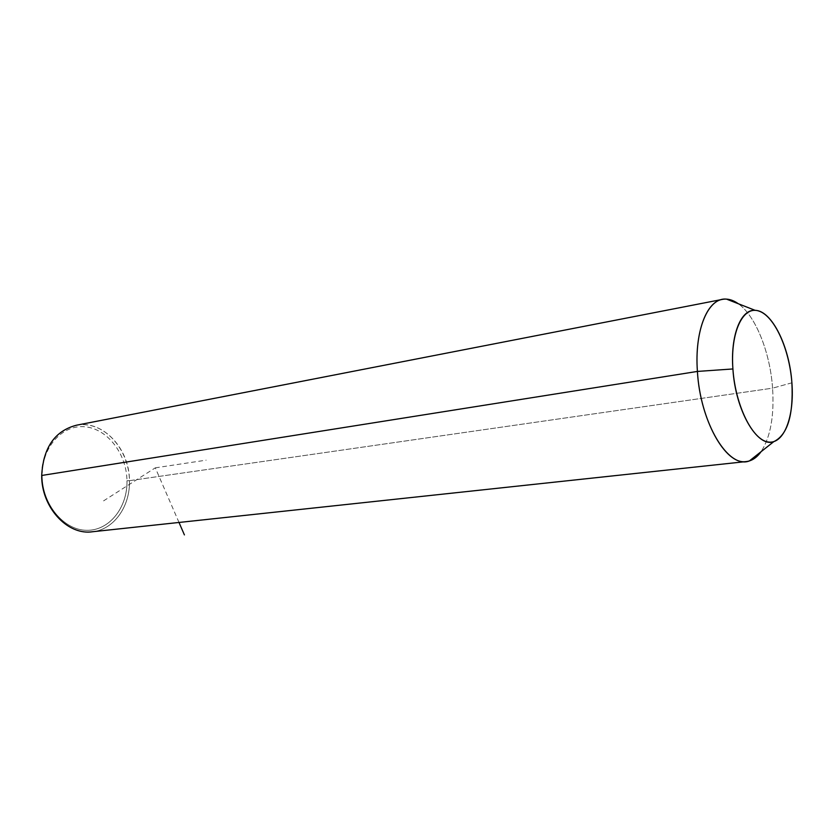<?xml version="1.0" encoding="UTF-8"?>
<svg xmlns="http://www.w3.org/2000/svg" width="834" height="834" viewBox="0 0 834 834"><rect width="100%" height="100%" fill="white"/><g stroke="black" fill="none" stroke-linecap="round" stroke-linejoin="round"><path stroke-width="0.63" stroke-dasharray="4.17 3.13" d="M791.893 382.816L772.576 388.164C774.338 415.989 770.48 437.183 761.025 451.736C770.48 437.183 774.338 415.989 772.576 388.164L791.893 382.816M76.53 425.204C102.957 419.815 129.635 448.838 129.458 480.676L772.576 388.164C770.136 352.48 755.635 315.857 738.34 303.753C755.635 315.857 770.136 352.48 772.576 388.164L129.458 480.676C130.281 506.665 113.507 530.236 91.615 531.842M92.845 531.717C114.185 529.371 130.25 506.144 129.458 480.676L126.977 480.749C126.653 453.967 107.638 428.853 85.078 426.799C62.519 424.329 41.731 447.076 42.159 475.734C42.253 504.372 63.718 530.101 86.486 530.299C109.264 530.914 127.612 507.552 126.977 480.749L129.458 480.676C129.124 452.977 109.483 426.977 86.142 424.819C62.811 422.223 41.252 445.763 41.7 475.474L42.159 475.734C41.731 447.076 62.519 424.329 85.078 426.799C107.638 428.853 126.653 453.967 126.977 480.749C127.612 507.552 109.264 530.914 86.486 530.299C63.718 530.101 42.253 504.372 42.159 475.734L41.7 475.474M179.008 522.459L155.312 467.832L102.311 501.682M155.312 467.832L206.154 460.17"/><path stroke-width="1.25" d="M697.412 371.432L732.909 368.951C735.317 410.422 757.303 448.077 773.754 441.676C787.463 435.004 793.509 415.384 791.893 382.816C789.537 346.569 771.857 310.519 755.177 310.352C740.926 308.945 730.292 335.351 732.909 368.951L697.412 371.432C694.274 329.576 708.306 297.071 726.497 299.114L738.34 303.753C733.096 300.011 727.936 298.52 722.849 299.302C706.346 301.241 694.545 332.662 697.412 371.432C700.101 419.856 725.278 464.819 745.815 461.609C751.611 461.087 756.688 457.803 761.025 451.736C757.637 456.49 753.759 459.555 749.391 460.931C728.478 469.469 700.226 423.14 697.412 371.432L41.7 475.474L697.412 371.432M732.909 368.951C730.23 332.328 742.948 305.567 758.721 310.999C774.463 315.898 789.454 349.206 791.893 382.816C794.552 416.458 784.064 444.491 768.291 442.02C752.56 440.102 735.348 405.532 732.909 368.951M745.815 461.609L91.615 531.842C66.981 535.021 41.356 507.02 41.7 475.474C43.222 447.608 54.825 430.855 76.53 425.204L722.849 299.302M41.7 475.474C41.335 507.614 67.908 535.866 92.845 531.717M179.008 522.459L184.408 534.907M773.754 441.676L749.391 460.931M755.177 310.352L726.497 299.114"/></g></svg>
